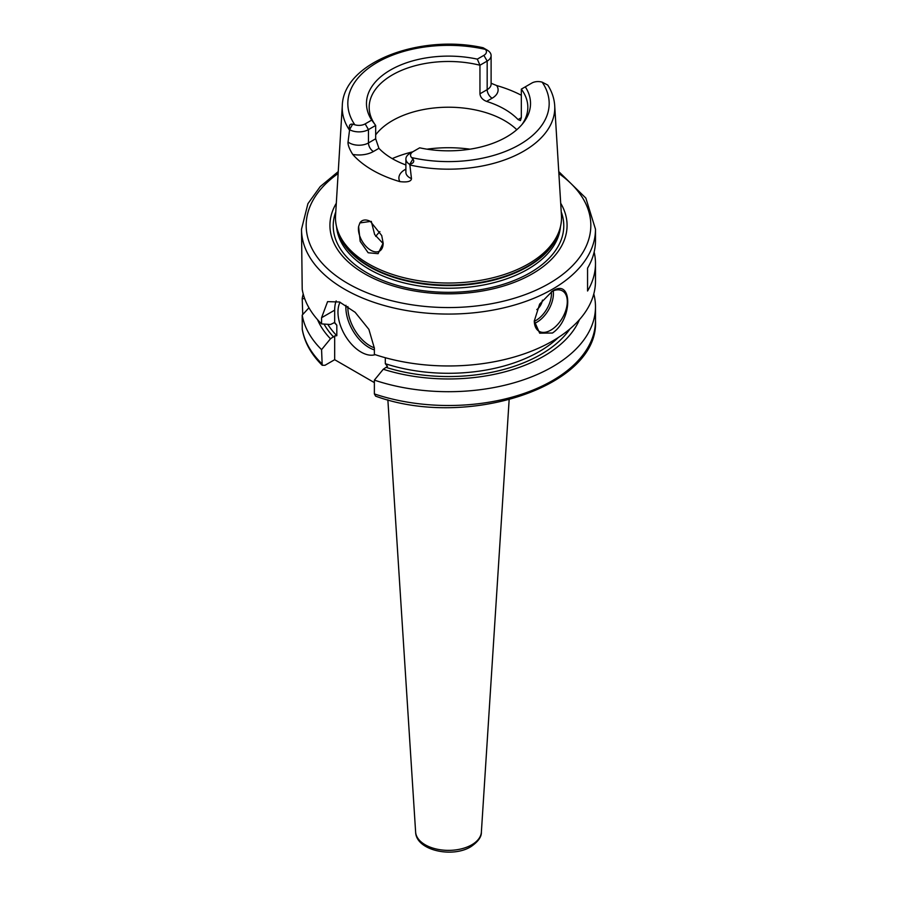 <?xml version="1.0" encoding="UTF-8"?>
<svg xmlns="http://www.w3.org/2000/svg" width="897" height="897" viewBox="0 0 897 897"><rect width="100%" height="100%" fill="white"/><g stroke="black" fill="none" stroke-linecap="round" stroke-linejoin="round"><path stroke-width="1.35" d="M375.708 236.416A79.328 45.803 180 0 1 378.444 233.142A79.328 45.803 180 0 1 379.902 231.617M371.302 221.38L374.654 234.543L383.165 243.625M358.598 226.549A17.503 10.102 60 0 0 358.419 228.825A17.503 10.102 -120 0 0 366.066 246.428A17.503 10.102 -120 0 0 379.543 251.115A17.503 10.102 -120 0 0 383.165 243.109L378.086 253.672L368.162 252.763L360.168 241.338L358.598 226.549L359.876 222.938L370.383 221.436L381.718 235.552L383.165 243.188M559.47 230.137L558.652 232.603A112.181 64.763 0 0 1 527.828 266.129A112.181 64.763 180 0 1 415.625 282.252A112.181 64.763 180 0 1 338.348 232.603L337.53 230.137A113.022 65.246 180 0 0 415.378 280.156A113.022 65.246 180 0 0 528.411 263.909A113.022 65.246 0 0 0 559.47 230.137A113.022 65.246 0 0 0 561.444 215.459L554.705 105.644C554.234 98.457 551.924 91.606 547.775 85.069M491.108 83.242L496.68 85.551A108.346 62.555 180 0 1 521.325 95.261M547.372 84.856L542.169 82.165A8.768 5.068 0 0 0 531.843 83.051L525.294 86.841A82.019 47.35 180 0 1 523.377 122.811A82.019 47.35 180 0 1 419.684 147.814L413.125 151.593A8.768 5.068 0 0 0 411.588 157.558L412.9 158.982C414.649 161.482 413.607 163.254 409.794 164.286L411.476 178.615C411.252 181.474 407.384 182.472 399.86 181.62A107.405 62.016 180 0 1 352.734 154.419C349.314 148.947 347.756 144.809 348.047 141.995L349.628 129.549C348.776 125.479 349.796 123.696 352.667 124.201L354.831 124.784A8.768 5.068 0 0 0 365.157 123.898L371.706 120.108A82.019 47.35 180 0 1 390.498 69.988A82.019 47.35 180 0 1 477.316 59.135L483.875 55.356A8.768 5.068 0 0 0 485.412 49.391L487.396 50.232A13.444 7.759 180 0 1 491.108 55.58A13.444 7.759 180 0 1 487.172 61.074L479.951 65.234L479.951 93.815C480.355 97.291 482.575 99.814 486.6 101.406A79.328 45.803 180 0 1 518.074 119.581L520.428 120.59L521.325 117.698L518.074 119.581M487.206 50.12L483.135 47.754C419.897 33.638 343.316 62.409 342.295 105.644A106.272 61.355 0 0 0 349.561 130.2M409.828 153.499L413.125 151.593L409.828 153.499A13.444 7.759 180 0 0 405.893 158.982A13.444 7.759 180 0 0 409.604 164.342M405.893 164.97A79.328 45.803 180 0 1 378.926 148.33L375.675 138.777L375.675 125.445L368.454 129.605A13.444 7.759 180 0 1 349.684 129.74M337.53 230.137A113.022 65.246 180 0 1 335.556 215.459L342.295 105.644M359.876 222.938A17.503 10.102 60 0 1 362.052 220.808A17.503 10.102 60 0 1 370.596 221.559M371.706 120.108L375.675 125.445A79.328 45.803 0 0 1 369.172 107.281A79.328 45.803 0 0 1 392.404 74.9A79.328 45.803 0 0 1 479.951 65.234L477.316 59.135M522.088 124.391A79.328 45.803 0 0 0 527.828 107.281A79.328 45.803 0 0 0 521.325 89.128L521.325 117.698M525.294 86.841L521.325 89.128M375.675 134.864A79.328 45.803 180 0 1 392.404 120.635A79.328 45.803 0 0 1 516.784 129.706M560.703 203.26A118.572 68.452 0 0 1 532.336 273.798A118.572 68.452 180 0 1 385.788 283.486A118.572 68.452 180 0 1 336.297 203.26M338.247 171.585L320.24 186.576L307.918 203.675L301.515 229.206L302.211 289.361A146.985 84.867 180 0 0 321.575 323.907L330.477 324.49L334.671 322.505L334.671 310.16A37.326 21.55 -120 0 1 336.162 300.91M594.15 252.068A146.985 84.867 180 0 1 595.485 263.494L595.485 281.109A146.985 84.867 0 0 1 552.44 341.107A146.985 84.867 180 0 1 374.374 354.382L374.374 348.204L368.891 329.378L355.145 312.302L339.582 302.009L327.584 301.627L321.575 317.717L321.575 323.907M552.44 333.022L539.658 333.179L534.287 320.969L539.658 304.094L552.44 291.11C572.858 277.487 572.802 319.657 552.44 333.022M551.588 291.626A23.333 13.466 120 0 1 562.453 290.908A23.333 13.466 120 0 1 566.029 309.611A23.333 13.466 120 0 1 550.78 330.163A23.333 13.466 -60 0 1 539.119 331.318A23.333 13.466 -60 0 1 534.287 320.801M595.485 263.494A146.985 84.867 180 0 1 587.557 290.998L587.557 268.136A146.985 84.867 180 0 0 595.485 240.631L595.485 229.206L585.853 198.091L558.753 171.585M322.202 365.292L321.575 349.639A146.985 84.867 180 0 1 302.211 315.105L302.255 329.401C304.554 342.396 311.203 354.36 322.202 365.292L324.994 365.281L334.671 359.697L334.671 335.927L336.812 335.691L336.812 325.219L334.671 322.505M321.575 349.639L330.477 338.774L334.671 335.927M334.671 359.697L374.374 382.615M385.306 357.724L385.306 363.689L387.459 366.402L383.277 369.25L374.374 380.115L374.374 393.918L375.619 396.149C466.53 429.506 599.398 386.663 595.485 320.644A146.985 84.867 0 0 1 521.673 394.243A146.985 84.867 0 0 1 374.374 393.918M340.053 302.199A32.662 18.859 -120 0 0 361.065 352.073A32.662 18.859 -120 0 0 375.193 354.663M330.477 338.774A134.842 77.848 180 0 1 317.516 319.612M383.277 369.25A134.842 77.848 0 0 0 579.484 319.612M302.211 315.105L308.972 307.783M593.792 293.969A146.985 84.867 180 0 1 595.485 306.841A146.985 84.867 180 0 1 521.673 380.44A146.985 84.867 180 0 1 374.374 380.115M304.722 298.746L302.211 298.578A146.985 84.867 180 0 1 303.208 293.969M302.211 298.578L302.738 314.522M536.798 309.6A9.329 5.393 120 0 0 542.438 300.125M470.006 149.171A93.322 53.876 0 0 0 426.994 149.171M412.698 151.84A93.322 53.876 0 0 0 392.224 158.612M409.727 164.947A106.272 61.355 0 0 0 523.646 151.201A106.272 61.355 0 0 0 554.705 105.644M486.6 101.406L492.117 98.222A20.44 11.796 0 0 0 496.68 85.551M411.588 157.558A100.677 58.126 0 0 0 519.688 144.574A100.677 58.126 0 0 0 542.169 82.165M485.412 49.391A100.677 58.126 0 0 0 377.312 62.375A100.677 58.126 0 0 0 354.831 124.784M412.9 158.982L409.794 164.286M405.893 169.107L404.883 169.69A6.997 4.037 -120 0 0 405.893 170.15M404.883 169.69A20.44 11.796 0 0 0 399.86 181.62M405.893 158.982L405.893 172.336A13.444 7.759 0 0 0 411.476 178.615M352.734 154.419A20.44 11.796 0 0 0 373.399 151.515L378.926 148.33M365.157 123.898L368.454 129.605L368.454 142.948L375.675 138.777M348.047 141.995A13.444 7.759 0 0 0 368.454 142.948A6.997 4.037 60 0 0 373.399 151.515M352.667 124.201L349.628 129.549M479.951 93.815L487.172 89.644A13.444 7.759 0 0 0 491.108 84.161L491.108 55.58M483.875 55.356L487.172 61.074L487.172 89.644A6.997 4.037 60 0 0 492.117 98.222M337.653 230.507A112.08 64.707 180 0 0 413.416 282.376A112.08 64.707 180 0 0 527.761 266.678A112.08 64.707 0 0 0 559.347 230.507M560.446 226.75A112.08 64.707 0 0 1 527.761 269.268A112.08 64.707 180 0 1 408.213 283.889A112.08 64.707 180 0 1 336.554 226.75M335.77 211.849A115.276 66.557 180 0 0 393.435 284.237A115.276 66.557 180 0 0 530.015 272.834A115.276 66.557 0 0 0 561.23 211.849M338.124 173.525A142.32 82.165 0 0 0 353.138 286.39A142.32 82.165 0 0 0 549.132 283.497A142.32 82.165 0 0 0 558.876 173.525M301.515 229.206A146.985 84.867 0 0 0 392.247 307.604A146.985 84.867 0 0 0 552.44 289.215A146.985 84.867 0 0 0 595.485 229.206M321.575 317.717L334.671 310.16M333.572 336.992A130.659 75.438 180 0 1 324.041 324.075M327.764 324.31A128.327 74.081 0 0 0 336.812 335.691M385.306 363.689A128.327 74.081 0 0 0 558.405 337.451M569.987 328.874A130.659 75.438 180 0 1 386.36 367.467M302.211 328.907A146.985 84.867 0 0 0 321.575 363.442M336.812 325.219A128.327 74.081 180 0 1 334.256 322.472M374.374 349.875A32.662 18.859 60 0 1 368.981 347.498A32.662 18.859 60 0 1 345.962 305.294M374.363 347.812A31.26 18.052 60 0 1 369.968 345.793A31.26 18.052 60 0 1 347.879 306.539M481.375 832.091C481.599 836.901 478.079 841.79 470.802 846.746C452.279 858.216 416.073 850.457 415.625 832.091A32.897 18.994 0 0 0 436.48 849.055A32.897 18.994 0 0 0 471.766 844.806A32.897 18.994 0 0 0 481.375 832.091L509.137 399.815M534.466 323.368A23.333 13.466 120 0 0 536.933 322.169A23.333 13.466 120 0 0 553.236 290.863M534.298 321.294A21.932 12.659 120 0 0 535.935 320.453A21.932 12.659 120 0 0 551.363 291.772M595.485 306.841L595.485 320.644M415.625 832.091L387.863 399.815"/></g></svg>
